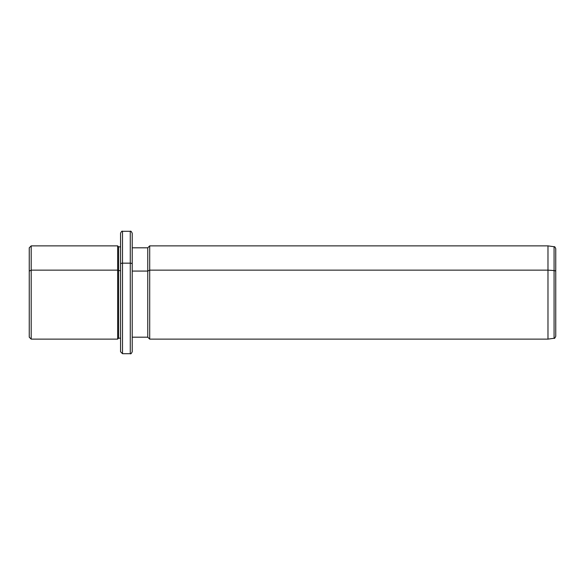 <?xml version="1.0" encoding="UTF-8"?>
<svg xmlns="http://www.w3.org/2000/svg" width="585" height="585" viewBox="0 0 585 585"><rect width="100%" height="100%" fill="white"/><g stroke="black" fill="none" stroke-linecap="round" stroke-linejoin="round"><path stroke-width="0.88" d="M120.561 338.159L120.561 264.091A1.945 0.929 0 0 1 122.506 263.162L122.506 231.302L122.506 263.162A1.945 0.929 180 0 0 120.561 264.091L120.561 338.21L118.616 338.159L118.616 246.841L118.616 270.614L117.651 270.146L118.616 270.614L118.616 338.159L117.651 339.124L117.651 245.875L117.651 270.146L31.195 270.146L117.651 270.146L117.651 339.124L31.195 339.124L31.195 245.875L31.195 270.146L29.25 271.074L31.195 270.146L31.195 339.124L29.25 337.187L29.25 271.074L29.25 313.926M29.25 271.074L29.25 247.813L31.195 245.875L117.651 245.875L118.616 246.841L120.561 246.841M118.616 270.614L120.561 270.614L118.616 270.614M120.561 264.091L120.561 233.247C121.387 231.455 122.031 230.804 122.506 231.302L130.272 231.302L130.272 263.162L122.506 263.162L122.506 353.698L122.506 263.162L130.272 263.162L130.272 353.698L130.272 231.302C130.748 230.804 131.398 231.455 132.217 233.247L132.217 264.091A1.945 0.929 180 0 0 130.272 263.162A1.945 0.929 0 0 1 132.217 264.091L132.217 351.753C131.398 353.545 130.748 354.196 130.272 353.698L122.506 353.698L120.561 351.753L120.561 264.091M132.217 247.813L147.764 247.813L149.701 245.875L547.977 245.875L554.075 246.731C554.602 246.453 555.158 247.097 555.75 248.654L555.75 271.477A1.945 0.929 180 0 0 554.075 270.555A1.945 0.929 0 0 1 555.75 271.477L555.75 336.346C554.938 338.093 554.383 338.737 554.075 338.269L554.075 246.731L554.075 270.555L547.977 270.146L554.075 270.555L554.075 338.269L547.977 339.124L547.977 245.875L547.977 270.146L149.701 270.146L547.977 270.146L547.977 339.124L149.701 339.124L149.701 245.875L149.701 270.146L147.764 271.074L149.701 270.146L149.701 339.124L147.764 337.187L147.764 247.813L147.764 271.074L132.217 271.074L147.764 271.074L147.764 337.187L132.217 337.187L132.217 338.678L132.217 264.091M555.75 313.523L555.75 271.477"/></g></svg>
